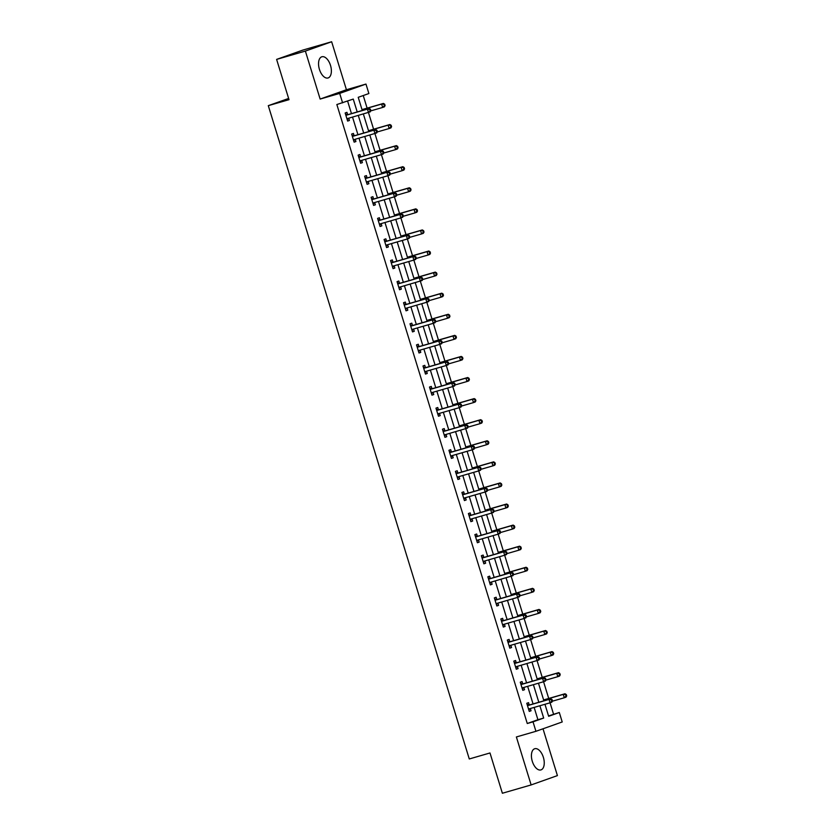 <?xml version="1.0" encoding="UTF-8"?>
<svg xmlns="http://www.w3.org/2000/svg" width="835" height="835" viewBox="0 0 835 835"><rect width="100%" height="100%" fill="white"/><g stroke="black" fill="none" stroke-linecap="round" stroke-linejoin="round"><path stroke-width="1.25" d="M543.376 757.355A11.032 5.876 73.9 0 0 534.765 748.724A11.032 5.876 73.9 0 0 532.292 761.29A11.032 5.876 73.9 0 0 540.903 769.922A11.032 5.876 73.9 0 0 543.376 757.355M330.503 65.401A11.032 5.876 73.9 0 0 321.892 56.77A11.032 5.876 73.9 0 0 319.419 69.336A11.032 5.876 73.9 0 0 328.03 77.968A11.032 5.876 73.9 0 0 330.503 65.401M548.543 715.95L559.304 712.505L562.216 721.962L535.934 731.303L533.022 721.837L543.679 718.058L539.89 705.752M288.628 98.446L268.296 105.659L469.28 758.963L489.988 752.972L502.378 793.25L531.133 784.931L557.415 775.6L543.011 728.788M268.296 105.659L289.004 99.678L276.615 59.4L302.896 50.069L331.652 41.75L305.38 51.081L320.139 99.062L339.688 93.405L365.97 84.074L368.882 93.53L358.225 97.319L362.275 110.481M320.139 99.062L346.421 89.731L331.652 41.75M346.421 89.731L365.97 84.074M553.553 714.165L550.056 702.809L529.129 708.863A1.419 1.2 -109.6 0 0 528.732 709.092L528.586 709.218M548.72 698.467L543.575 681.736L522.647 687.779A1.419 1.2 -109.6 0 0 522.251 688.009L522.105 688.134M542.239 677.383L537.082 660.652M535.746 656.3L530.601 639.568L509.674 645.612A1.419 1.2 -109.6 0 0 509.277 645.841L509.131 645.966M529.265 635.216L524.119 618.484L503.192 624.538A1.419 1.2 -109.6 0 0 502.785 624.757L502.649 624.883M522.773 614.132L517.627 597.401L496.7 603.454A1.419 1.2 -109.6 0 0 496.303 603.674L496.157 603.799M516.291 593.048L511.145 576.317M509.809 571.965L504.653 555.233L483.726 561.287A1.419 1.2 -109.6 0 0 483.329 561.506L483.183 561.631M503.317 550.881L498.171 534.149L477.244 540.203A1.419 1.2 -109.6 0 0 476.848 540.422L476.702 540.548M496.835 529.808L491.69 513.066L470.763 519.12A1.419 1.2 -109.6 0 0 470.355 519.339L470.22 519.474M490.343 508.724L485.198 491.982L464.27 498.036A1.419 1.2 -109.6 0 0 463.874 498.255L463.728 498.391M483.862 487.64L478.716 470.898L457.789 476.952A1.419 1.2 -109.6 0 0 457.392 477.171L457.246 477.307M477.38 466.556L472.224 449.814L451.297 455.868A1.419 1.2 -109.6 0 0 450.9 456.087L450.754 456.223M470.888 445.472L465.742 428.731M464.406 424.389L459.26 407.657L438.333 413.701A1.419 1.2 -109.6 0 0 437.926 413.93L437.78 414.056M457.914 403.305L452.768 386.574L431.841 392.617A1.419 1.2 -109.6 0 0 431.445 392.847L431.298 392.972M451.432 382.221L446.287 365.49L425.359 371.533A1.419 1.2 -109.6 0 0 424.952 371.763L424.817 371.888M444.951 361.137L439.794 344.406L418.867 350.46A1.419 1.2 -109.6 0 0 418.471 350.679L418.325 350.804M438.458 340.054L433.313 323.322L412.386 329.376A1.419 1.2 -109.6 0 0 411.989 329.595L411.843 329.721M431.977 318.97L426.821 302.239L405.904 308.292A1.419 1.2 -109.6 0 0 405.497 308.512L405.351 308.637M425.485 297.886L420.339 281.155M419.003 276.802L413.857 260.071L392.93 266.125A1.419 1.2 -109.6 0 0 392.523 266.344L392.387 266.469M412.521 255.729L407.365 238.987L386.438 245.041A1.419 1.2 -109.6 0 0 386.041 245.26L385.895 245.396M406.029 234.645L400.883 217.904L379.956 223.957A1.419 1.2 -109.6 0 0 379.56 224.177L379.414 224.312M399.548 213.562L394.391 196.82L373.464 202.874A1.419 1.2 -109.6 0 0 373.068 203.093L372.921 203.229M393.055 192.478L387.91 175.736L366.983 181.79A1.419 1.2 -109.6 0 0 366.586 182.009L366.44 182.145M386.574 171.394L381.428 154.652L360.501 160.706A1.419 1.2 -109.6 0 0 360.094 160.936L359.958 161.061M380.082 150.31L374.936 133.579M373.6 129.227L368.454 112.495M367.118 108.143L363.235 95.534M276.615 59.4L305.38 51.081M357.213 111.942L353.257 99.083L336.849 104.532L527.271 723.507L537.928 719.718L534.139 707.412M533.064 703.926L527.657 686.339M526.582 682.853L521.165 665.255M520.101 661.769L514.684 644.171M513.608 640.685L508.202 623.087M507.127 619.601L501.71 602.004M500.635 598.518L495.228 580.92M494.153 577.434L488.736 559.836M487.671 556.35L482.254 538.752M481.179 535.266L475.773 517.669M474.697 514.183L469.28 496.585M468.205 493.099L462.799 475.501M461.724 472.015L456.307 454.417M455.242 450.931L449.825 433.334M448.75 429.848L443.333 412.26M442.268 408.774L436.851 391.177M435.776 387.69L430.369 370.093M429.294 366.607L423.877 349.009M422.802 345.523L417.396 327.925M416.321 324.439L410.904 306.842M409.839 303.355L404.422 285.758M403.347 282.272L397.94 264.674M396.865 261.188L391.448 243.59M390.373 240.104L384.966 222.507M383.891 219.02L378.474 201.423M377.41 197.937L371.992 180.339M370.917 176.853L365.511 159.255M364.436 155.769L359.019 138.182M357.944 134.696L352.537 117.098M351.462 113.612L347.611 101.087M347.611 114.531L346.932 112.339L345.158 112.975L347.652 121.085L349.427 120.449L348.759 118.267M354.092 135.614L353.424 133.423L351.65 134.059L354.144 142.159L355.919 141.532L355.24 139.341M360.584 156.698L359.906 154.506L358.132 155.143L360.626 163.243L362.4 162.616L361.732 160.424M367.066 177.782L366.398 175.59L364.613 176.216L367.108 184.326L368.893 183.7L368.214 181.508M373.548 198.866L372.88 196.674L371.105 197.3L373.6 205.41L375.374 204.784L374.706 202.592M380.04 219.939L379.361 217.758L377.587 218.384L380.082 226.494L381.856 225.868L381.188 223.676M386.522 241.023L385.853 238.841L384.079 239.468L386.574 247.577L388.348 246.951L387.67 244.759M393.014 262.106L392.335 259.925L390.561 260.551L393.055 268.661L394.83 268.035L394.162 265.843M399.495 283.19L398.827 281.009L397.053 281.635L399.548 289.745L401.322 289.119L400.643 286.927M405.987 304.274L405.309 302.093L403.535 302.719L406.029 310.829L407.804 310.192L407.136 308.011M412.469 325.358L411.791 323.166L410.016 323.803L412.511 331.912L414.285 331.276L413.617 329.094M418.951 346.442L418.283 344.25L416.508 344.886L419.003 352.996L420.777 352.36L420.099 350.178M425.443 367.525L424.764 365.333L422.99 365.97L425.485 374.08L427.259 373.443L426.591 371.262M431.925 388.609L431.257 386.417L429.482 387.054L431.977 395.164L433.751 394.527L433.073 392.346M438.417 409.693L437.738 407.501L435.964 408.138L438.458 416.237L440.233 415.611L439.565 413.419M444.898 430.776L444.22 428.585L442.446 429.221L444.94 437.321L446.725 436.695L446.047 434.503M451.38 451.86L450.712 449.668L448.938 450.295L451.432 458.405L453.207 457.778L452.528 455.586M457.872 472.944L457.194 470.752L455.419 471.378L457.914 479.488L459.688 478.862L459.02 476.67M464.354 494.017L463.686 491.836L461.912 492.462L464.406 500.572L466.18 499.946L465.502 497.754M470.846 515.101L470.168 512.92L468.393 513.546L470.888 521.656L472.662 521.03L471.994 518.838M477.328 536.185L476.66 534.003L474.875 534.63L477.37 542.74L479.154 542.113L478.476 539.921M483.809 557.269L483.141 555.087L481.367 555.713L483.862 563.823L485.636 563.197L484.958 561.005M490.302 578.352L489.623 576.171L487.849 576.797L490.343 584.907L492.118 584.27L491.45 582.089M496.783 599.436L496.115 597.244L494.341 597.881L496.835 605.991L498.61 605.354L497.931 603.173M503.275 620.52L502.597 618.328L500.823 618.965L503.317 627.075L505.091 626.438L504.423 624.256M509.757 641.604L509.089 639.412L507.304 640.048L509.799 648.158L511.584 647.522L510.905 645.34M516.239 662.687L515.571 660.495L513.796 661.132L516.291 669.242L518.065 668.605L517.397 666.424M522.731 683.771L522.052 681.579L520.278 682.216L522.773 690.315L524.547 689.689L523.879 687.497M529.213 704.855L528.545 702.663L526.77 703.3L529.265 711.399L531.039 710.773L530.361 708.581M535.934 731.303L516.374 736.961L531.133 784.931M527.271 723.507L533.022 721.837M342.601 102.862L339.688 93.405M544.963 704.291L548.647 716.294L559.304 712.505M363.35 113.967L368.767 131.565M369.832 135.051L375.249 152.648M376.324 156.135L381.741 173.732M382.806 177.218L388.223 194.816M389.298 198.302L394.704 215.9M395.78 219.386L401.197 236.973M402.272 240.459L407.678 258.057M408.753 261.543L414.17 279.14M415.235 282.627L420.652 300.224M421.727 303.71L427.134 321.308M428.209 324.794L433.626 342.392M434.701 345.878L440.108 363.476M441.183 366.962L446.6 384.559M447.664 388.045L453.081 405.643M454.156 409.129L459.563 426.727M460.638 430.213L466.055 447.81M467.13 451.297L472.537 468.894M473.612 472.38L479.029 489.978M480.094 493.464L485.511 511.051M486.586 514.537L492.003 532.135M493.067 535.621L498.485 553.219M499.56 556.705L504.966 574.303M506.041 577.789L511.458 595.386M512.523 598.872L517.94 616.47M519.015 619.956L524.432 637.554M525.497 641.04L530.914 658.638M531.989 662.124L537.396 679.721M538.471 683.207L543.888 700.805M538.826 702.266L533.408 684.669M532.333 681.183L526.916 663.585M525.852 660.099L520.435 642.501M519.36 639.015L513.953 621.417M512.878 617.931L507.461 600.334M506.396 596.848L500.979 579.26M499.904 575.774L494.487 558.177M493.422 554.691L488.005 537.093M486.93 533.607L481.524 516.009M480.449 512.523L475.031 494.925M473.956 491.439L468.55 473.842M467.475 470.355L462.058 452.758M460.993 449.272L455.576 431.674M454.501 428.188L449.094 410.59M448.019 407.104L442.602 389.507M441.527 386.02L436.12 368.423M435.045 364.937L429.628 347.339M428.564 343.853L423.147 326.255M422.072 322.769L416.665 305.182M415.59 301.696L410.173 284.098M409.098 280.612L403.691 263.015M402.616 259.528L397.199 241.931M396.134 238.445L390.717 220.847M389.642 217.361L384.225 199.763M383.161 196.277L377.744 178.68M376.668 175.193L371.262 157.596M370.187 154.11L364.77 136.512M363.695 133.026L358.288 115.428M537.928 719.718L543.679 718.058M347.621 120.971L349.427 120.449M354.103 142.054L355.919 141.532M360.595 163.138L362.4 162.616M367.076 184.222L368.893 183.7M373.569 205.306L375.374 204.784M380.05 226.389L381.856 225.868M386.542 247.473L388.348 246.951M393.024 268.557L394.83 268.035M399.506 289.641L401.322 289.119M405.998 310.724L407.804 310.192M412.48 331.798L414.285 331.276M418.972 352.881L420.777 352.36M425.453 373.965L427.259 373.443M431.935 395.049L433.751 394.527M438.427 416.133L440.233 415.611M444.909 437.216L446.725 436.695M451.401 458.3L453.207 457.778M457.883 479.384L459.688 478.862M464.364 500.468L466.18 499.946M470.856 521.551L472.662 521.03M477.338 542.635L479.154 542.113M483.83 563.719L485.636 563.197M490.312 584.803L492.118 584.27M496.794 605.876L498.61 605.354M503.286 626.96L505.091 626.438M509.767 648.043L511.584 647.522M516.26 669.127L518.065 668.605M522.741 690.211L524.547 689.689M529.233 711.295L531.039 710.773M370.886 110.596L370.469 109.249L369.759 109.5L370.176 110.857L370.886 110.596L370.239 111.859L347.527 118.539A1.419 1.2 -109.6 0 0 347.13 118.768L346.984 118.894M370.176 110.857L368.465 112.485L367.421 109.114L369.195 108.477L348.258 114.531A1.419 1.2 -109.6 0 1 347.798 114.562L345.533 114.197M345.836 115.157L346.024 115.188A1.419 1.2 -109.6 0 0 346.483 115.167L367.421 109.114L369.759 109.5M348.884 118.153L347.214 119.645M370.469 109.249L369.195 108.477M370.74 110.888L382.67 107.444L381.626 104.062L383.401 103.436L362.463 109.489A1.419 1.2 70.4 0 1 362.004 109.51L361.983 109.51M383.964 104.459L384.382 105.805L385.092 105.554L384.674 104.208L381.626 104.062L362.046 109.729M385.092 105.554L384.444 106.807L382.67 107.444L384.382 105.805M383.401 103.436L384.674 104.208M377.378 131.679L376.961 130.333L376.251 130.584L376.668 131.94L377.378 131.679L376.721 132.942L354.009 139.622A1.419 1.2 -109.6 0 0 353.612 139.852L353.466 139.977M376.668 131.94L374.946 133.569L373.913 130.197L375.687 129.561L354.75 135.614A1.419 1.2 -109.6 0 1 354.291 135.646L352.026 135.28M352.318 136.241L352.516 136.272A1.419 1.2 -109.6 0 0 352.975 136.251L373.913 130.197L376.251 130.584M355.366 139.236L353.696 140.729M376.961 130.333L375.687 129.561M383.86 152.763L383.442 151.417L382.733 151.667L383.15 153.014L383.86 152.763L383.213 154.026L381.438 154.652L380.395 151.271L382.169 150.644L361.231 156.698A1.419 1.2 -109.6 0 1 360.772 156.73L358.507 156.364M358.81 157.324L358.998 157.356A1.419 1.2 -109.6 0 0 359.457 157.335L380.395 151.271L382.733 151.667M361.858 160.32L360.188 161.802M383.442 151.417L382.169 150.644M381.438 154.652L383.15 153.014M377.222 131.972L389.152 128.527L388.118 125.146L389.893 124.519L368.955 130.573A1.419 1.2 70.4 0 1 368.496 130.594L368.465 130.594M390.456 125.542L390.874 126.889L391.584 126.638L391.166 125.281L388.118 125.146L368.538 130.813M391.584 126.638L390.926 127.891L389.152 128.527L390.874 126.889M389.893 124.519L391.166 125.281M383.714 153.055L395.644 149.611L394.6 146.229L396.374 145.603L375.437 151.657A1.419 1.2 70.4 0 1 374.978 151.678L374.957 151.688M396.938 146.626L397.356 147.972L398.065 147.722L397.648 146.365L394.6 146.229L375.019 151.897M398.065 147.722L397.418 148.974L395.644 149.611L397.356 147.972M396.374 145.603L397.648 146.365M390.352 173.847L389.935 172.501L389.225 172.751L389.632 174.097L390.352 173.847L389.695 175.11L387.92 175.736L386.876 172.354L388.661 171.728L367.724 177.782A1.419 1.2 -109.6 0 1 367.264 177.813L364.999 177.448M365.292 178.408L365.48 178.44A1.419 1.2 -109.6 0 0 365.939 178.408L386.876 172.354L389.225 172.751M368.339 181.404L366.669 182.886M389.935 172.501L388.661 171.728M387.92 175.736L389.632 174.097M396.834 194.931L396.416 193.584L395.707 193.835L396.124 195.181L396.834 194.931L396.187 196.194L394.402 196.82L393.368 193.438L395.143 192.812L374.205 198.866A1.419 1.2 -109.6 0 1 373.746 198.887L371.481 198.532M371.773 199.492L371.972 199.523A1.419 1.2 -109.6 0 0 372.431 199.492L393.368 193.438L395.707 193.835M374.832 202.477L373.151 203.97M396.416 193.584L395.143 192.812M394.402 196.82L396.124 195.181M403.315 216.014L402.908 214.668L402.188 214.919L402.606 216.265L403.315 216.014L402.668 217.277L400.894 217.904L399.85 214.522L401.625 213.896L380.687 219.949A1.419 1.2 -109.6 0 1 380.228 219.97L377.963 219.615M378.265 220.576L378.453 220.607A1.419 1.2 -109.6 0 0 378.913 220.576L399.85 214.522L402.188 214.919M381.313 223.561L379.643 225.053M402.908 214.668L401.625 213.896M400.894 217.904L402.606 216.265M390.195 174.139L402.126 170.695L401.082 167.313L402.867 166.687L381.929 172.741A1.419 1.2 70.4 0 1 381.47 172.762L381.438 172.762M403.43 167.71L403.848 169.056L404.558 168.806L404.14 167.449L401.082 167.313L381.501 172.97M404.558 168.806L403.9 170.058L402.126 170.695L403.848 169.056M402.867 166.687L404.14 167.449M396.677 195.223L408.607 191.779L407.574 188.397L409.348 187.76L388.411 193.824A1.419 1.2 70.4 0 1 387.951 193.845L387.92 193.845M409.912 188.783L410.329 190.14L411.039 189.889L410.622 188.533L407.574 188.397L387.993 194.054M411.039 189.889L410.392 191.142L408.607 191.779L410.329 190.14M409.348 187.76L410.622 188.533M403.169 216.307L415.099 212.862L414.056 209.481L415.83 208.844L394.892 214.898A1.419 1.2 70.4 0 1 394.433 214.929L394.412 214.939M416.394 209.867L416.811 211.224L417.521 210.973L417.114 209.616L414.056 209.481L394.475 215.138M417.521 210.973L416.874 212.226L415.099 212.862L416.811 211.224M415.83 208.844L417.114 209.616M409.808 237.098L409.39 235.752L408.68 236.002L409.098 237.349L409.808 237.098L409.15 238.351L407.376 238.987L406.342 235.606L408.117 234.979L387.179 241.033A1.419 1.2 -109.6 0 1 386.72 241.054L384.455 240.699M384.747 241.659L384.945 241.691A1.419 1.2 -109.6 0 0 385.405 241.659L406.342 235.606L408.68 236.002M387.795 244.645L386.125 246.137M409.39 235.752L408.117 234.979M407.376 238.987L409.098 237.349M409.651 237.39L421.581 233.936L420.548 230.564L422.322 229.928L401.385 235.981A1.419 1.2 70.4 0 1 400.925 236.013L400.904 236.023M422.886 230.951L423.303 232.307L424.013 232.057L423.595 230.7L420.548 230.564L400.967 236.221M424.013 232.057L423.355 233.309L421.581 233.936L423.303 232.307M422.322 229.928L423.595 230.7M416.289 258.182L415.872 256.825L415.162 257.086L415.579 258.433L416.289 258.182L415.642 259.435L413.868 260.071L412.824 256.689L414.598 256.063L393.661 262.117A1.419 1.2 -109.6 0 1 393.202 262.138L390.937 261.772M391.239 262.743L391.427 262.774A1.419 1.2 -109.6 0 0 391.886 262.743L412.824 256.689L415.162 257.086M394.287 265.728L392.617 267.221M415.872 256.825L414.598 256.063M413.868 260.071L415.579 258.433M416.143 258.474L428.073 255.019L427.029 251.648L428.804 251.011L407.866 257.065A1.419 1.2 70.4 0 1 407.407 257.096L407.386 257.086M429.367 252.034L429.785 253.391L430.495 253.141L430.077 251.784L427.029 251.648L407.449 257.305M430.495 253.141L429.848 254.393L428.073 255.019L429.785 253.391M428.804 251.011L430.077 251.784M422.781 279.266L422.364 277.909L421.654 278.17L422.072 279.516L422.781 279.266L422.124 280.518L399.412 287.209A1.419 1.2 -109.6 0 0 399.015 287.428L398.869 287.553M422.072 279.516L420.349 281.155L419.316 277.773L421.09 277.147L400.153 283.201A1.419 1.2 -109.6 0 1 399.694 283.222L397.429 282.856M397.721 283.827L397.919 283.858A1.419 1.2 -109.6 0 0 398.378 283.827L419.316 277.773L421.654 278.17M400.769 286.812L399.099 288.305M422.364 277.909L421.09 277.147M422.625 279.558L434.555 276.103L433.522 272.732L435.296 272.095L414.358 278.149A1.419 1.2 70.4 0 1 413.899 278.18L413.868 278.17M435.86 273.118L436.277 274.475L436.987 274.214L436.569 272.868L433.522 272.732L413.93 278.389M436.987 274.214L436.329 275.477L434.555 276.103L436.277 274.475M435.296 272.095L436.569 272.868M429.263 300.349L428.846 298.993L428.136 299.243L428.553 300.6L429.263 300.349L428.616 301.602L426.842 302.239L425.798 298.857L427.572 298.22L406.635 304.284A1.419 1.2 -109.6 0 1 406.175 304.305L403.91 303.94M404.203 304.911L404.401 304.942A1.419 1.2 -109.6 0 0 404.86 304.911L425.798 298.857L428.136 299.243M407.261 307.896L405.58 309.388M428.846 298.993L427.572 298.22M426.842 302.239L428.553 300.6M429.117 300.642L441.047 297.187L440.003 293.816L441.778 293.179L420.84 299.233M442.341 294.202L442.759 295.559L443.468 295.298L443.051 293.951L440.003 293.816L420.423 299.473M443.468 295.298L442.821 296.561L441.047 297.187L442.759 295.559M441.778 293.179L443.051 293.951M435.745 321.433L435.338 320.076L434.628 320.327L435.035 321.684L435.745 321.433L435.098 322.686L433.323 323.322L432.279 319.941L434.054 319.304L413.116 325.358A1.419 1.2 -109.6 0 1 412.657 325.389L410.392 325.024M410.695 325.984L410.883 326.015A1.419 1.2 -109.6 0 0 411.342 325.994L432.279 319.941L434.628 320.327M413.742 328.98L412.072 330.472M435.338 320.076L434.054 319.304M433.323 323.322L435.035 321.684M435.599 321.726L447.529 318.271L446.485 314.889L448.259 314.263L427.322 320.316M448.833 315.286L449.24 316.632L449.95 316.382L449.543 315.035L446.485 314.889L426.904 320.556M449.95 316.382L449.303 317.644L447.529 318.271L449.24 316.632M448.259 314.263L449.543 315.035M442.237 342.517L441.819 341.16L441.11 341.411L441.527 342.767L442.237 342.517L441.579 343.769L439.805 344.396L438.772 341.024L440.546 340.388L419.608 346.442A1.419 1.2 -109.6 0 1 419.149 346.473L416.884 346.108M417.176 347.068L417.375 347.099A1.419 1.2 -109.6 0 0 417.834 347.078L438.772 341.024L441.11 341.411M420.224 350.063L418.554 351.556M441.819 341.16L440.546 340.388M439.805 344.396L441.527 342.767M442.08 342.809L454.01 339.354L452.977 335.973L454.751 335.346L433.814 341.4M455.315 336.369L455.733 337.716L456.442 337.465L456.025 336.119L452.977 335.973L433.396 341.64M456.442 337.465L455.785 338.728L454.01 339.354L455.733 337.716M454.751 335.346L456.025 336.119M448.719 363.601L448.301 362.244L447.591 362.494L448.009 363.851L448.719 363.601L448.071 364.853L446.297 365.48L445.253 362.108L447.028 361.471L426.09 367.525A1.419 1.2 -109.6 0 1 425.631 367.557L423.366 367.191M423.669 368.151L423.856 368.183A1.419 1.2 -109.6 0 0 424.316 368.162L445.253 362.108L447.591 362.494M426.716 371.147L425.046 372.64M448.301 362.244L447.028 361.471M446.297 365.48L448.009 363.851M448.572 363.893L460.502 360.438L459.459 357.056L461.233 356.43L440.295 362.484M461.797 357.453L462.214 358.799L462.924 358.549L462.506 357.203L459.459 357.056L439.878 362.724M462.924 358.549L462.277 359.812L460.502 360.438L462.214 358.799M461.233 356.43L462.506 357.203M455.211 384.674L454.793 383.328L454.083 383.578L454.501 384.935L455.211 384.674L454.553 385.937L452.779 386.563L451.745 383.192L453.52 382.555L432.582 388.609A1.419 1.2 -109.6 0 1 432.123 388.64L429.858 388.275M430.15 389.235L430.349 389.267A1.419 1.2 -109.6 0 0 430.808 389.246L451.745 383.192L454.083 383.578M433.198 392.231L431.528 393.723M454.793 383.328L453.52 382.555M452.779 386.563L454.501 384.935M455.054 384.966L466.984 381.522L465.951 378.14L467.725 377.514L446.788 383.568M468.289 378.537L468.706 379.883L469.416 379.633L468.999 378.286L465.951 378.14L446.36 383.808M469.416 379.633L468.759 380.885L466.984 381.522L468.706 379.883M467.725 377.514L468.999 378.286M461.692 405.758L461.275 404.411L460.565 404.662L460.983 406.019L461.692 405.758L461.045 407.021L459.271 407.647L458.227 404.276L460.002 403.639L439.064 409.693A1.419 1.2 -109.6 0 1 438.605 409.724L436.34 409.359M436.632 410.319L436.83 410.35A1.419 1.2 -109.6 0 0 437.289 410.329L458.227 404.276L460.565 404.662M439.69 413.315L438.02 414.807M461.275 404.411L460.002 403.639M459.271 407.647L460.983 406.019M461.546 406.05L473.476 402.606L472.433 399.224L474.207 398.598L453.269 404.651M474.771 399.621L475.188 400.967L475.898 400.716L475.48 399.36L472.433 399.224L452.852 404.892M475.898 400.716L475.251 401.969L473.476 402.606L475.188 400.967M474.207 398.598L475.48 399.36M468.174 426.842L467.767 425.495L467.057 425.746L467.464 427.092L468.174 426.842L467.527 428.105L444.815 434.784A1.419 1.2 -109.6 0 0 444.418 435.014L444.272 435.139M467.464 427.092L465.753 428.731L464.709 425.349L466.494 424.723L445.556 430.776A1.419 1.2 -109.6 0 1 445.086 430.808L442.821 430.442M443.124 431.403L443.312 431.434A1.419 1.2 -109.6 0 0 443.771 431.413L464.709 425.349L467.057 425.746M446.172 434.398L444.502 435.88M467.767 425.495L466.494 424.723M468.028 427.134L479.958 423.689L478.914 420.308L480.699 419.681L459.761 425.735M481.263 420.704L481.67 422.051L482.38 421.8L481.972 420.443L478.914 420.308L459.333 425.975M482.38 421.8L481.732 423.053L479.958 423.689L481.67 422.051M480.699 419.681L481.972 420.443M474.666 447.925L474.249 446.579L473.539 446.829L473.956 448.176L474.666 447.925L474.009 449.188L472.234 449.814L471.201 446.433L472.975 445.806L452.038 451.86A1.419 1.2 -109.6 0 1 451.578 451.892L449.313 451.526M449.606 452.486L449.804 452.518A1.419 1.2 -109.6 0 0 450.263 452.486L471.201 446.433L473.539 446.829M452.664 455.482L450.983 456.964M474.249 446.579L472.975 445.806M472.234 449.814L473.956 448.176M474.51 448.218L486.44 444.773L485.406 441.391L487.181 440.765L466.243 446.819M487.744 441.788L488.162 443.135L488.872 442.884L488.454 441.527L485.406 441.391L465.826 447.049M488.872 442.884L488.224 444.136L486.44 444.773L488.162 443.135M487.181 440.765L488.454 441.527M481.148 469.009L480.73 467.663L480.021 467.913L480.438 469.26L481.148 469.009L480.501 470.272L478.726 470.898L477.683 467.517L479.457 466.89L458.519 472.944A1.419 1.2 -109.6 0 1 458.06 472.965L455.795 472.61M456.098 473.57L456.286 473.602A1.419 1.2 -109.6 0 0 456.745 473.57L477.683 467.517L480.021 467.913M459.146 476.555L457.476 478.048M480.73 467.663L479.457 466.89M478.726 470.898L480.438 469.26M481.002 469.301L492.932 465.857L491.888 462.475L493.662 461.839L472.725 467.903M494.226 462.861L494.644 464.218L495.353 463.968L494.936 462.611L491.888 462.475L472.307 468.132M495.353 463.968L494.706 465.22L492.932 465.857L494.644 464.218M493.662 461.839L494.936 462.611M487.64 490.093L487.222 488.746L486.513 488.997L486.93 490.343L487.64 490.093L486.982 491.356L485.208 491.982L484.175 488.6L485.949 487.974L465.011 494.028A1.419 1.2 -109.6 0 1 464.552 494.049L462.287 493.694M462.58 494.654L462.778 494.685A1.419 1.2 -109.6 0 0 463.237 494.654L484.175 488.6L486.513 488.997M465.627 497.639L463.957 499.132M487.222 488.746L485.949 487.974M485.208 491.982L486.93 490.343M487.483 490.385L499.413 486.941L498.38 483.559L500.155 482.922L479.217 488.976M500.718 483.945L501.136 485.302L501.845 485.052L501.428 483.695L498.38 483.559L478.789 489.216M501.845 485.052L501.188 486.304L499.413 486.941L501.136 485.302M500.155 482.922L501.428 483.695M494.122 511.177L493.704 509.83L492.994 510.081L493.412 511.427L494.122 511.177L493.475 512.429L491.7 513.066L490.656 509.684L492.431 509.058L471.493 515.111A1.419 1.2 -109.6 0 1 471.034 515.132L468.769 514.777M469.061 515.738L469.26 515.769A1.419 1.2 -109.6 0 0 469.719 515.738L490.656 509.684L492.994 510.081M472.119 518.723L470.449 520.215M493.704 509.83L492.431 509.058M491.7 513.066L493.412 511.427M493.976 511.469L505.906 508.014L504.862 504.643L506.636 504.006L485.699 510.06M507.2 505.029L507.617 506.386L508.327 506.135L507.91 504.778L504.862 504.643L485.281 510.3M508.327 506.135L507.68 507.388L505.906 508.014L507.617 506.386M506.636 504.006L507.91 504.778M500.614 532.26L500.196 530.903L499.487 531.164L499.894 532.511L500.614 532.26L499.956 533.513L498.182 534.149L497.138 530.768L498.923 530.141L477.985 536.195A1.419 1.2 -109.6 0 1 477.526 536.216L475.261 535.851M475.553 536.822L475.741 536.853A1.419 1.2 -109.6 0 0 476.2 536.822L497.138 530.768L499.487 531.164M478.601 539.807L476.931 541.299M500.196 530.903L498.923 530.141M498.182 534.149L499.894 532.511M500.457 532.553L512.387 529.098L511.344 525.726L513.128 525.09L492.191 531.144M513.692 526.113L514.099 527.47L514.819 527.219L514.402 525.862L511.344 525.726L491.763 531.384M514.819 527.219L514.162 528.471L512.387 529.098L514.099 527.47M513.128 525.09L514.402 525.862M507.095 553.344L506.678 551.987L505.968 552.248L506.386 553.595L507.095 553.344L506.448 554.597L504.664 555.233L503.63 551.851L505.405 551.225L484.467 557.279A1.419 1.2 -109.6 0 1 484.008 557.3L481.743 556.935M482.035 557.905L482.233 557.937A1.419 1.2 -109.6 0 0 482.693 557.905L503.63 551.851L505.968 552.248M485.093 560.89L483.413 562.383M506.678 551.987L505.405 551.225M504.664 555.233L506.386 553.595M506.939 553.636L518.869 550.182L517.836 546.81L519.61 546.173L498.672 552.227M520.174 547.196L520.591 548.553L521.301 548.292L520.883 546.946L517.836 546.81L498.255 552.467M521.301 548.292L520.654 549.555L518.869 550.182L520.591 548.553M519.61 546.173L520.883 546.946M513.577 574.428L513.16 573.071L512.45 573.321L512.867 574.678L513.577 574.428L512.93 575.68L490.218 582.371A1.419 1.2 -109.6 0 0 489.821 582.59L489.675 582.715M512.867 574.678L511.156 576.317L510.112 572.935L511.886 572.299L490.949 578.363A1.419 1.2 -109.6 0 1 490.489 578.384L488.224 578.018M488.527 578.989L488.715 579.02A1.419 1.2 -109.6 0 0 489.174 578.989L510.112 572.935L512.45 573.321M491.575 581.974L489.905 583.467M513.16 573.071L511.886 572.299M513.431 574.72L525.361 571.265L524.317 567.894L526.092 567.257L505.154 573.311M526.655 568.28L527.073 569.637L527.783 569.376L527.365 568.03L524.317 567.894L504.737 573.551M527.783 569.376L527.135 570.639L525.361 571.265L527.073 569.637M526.092 567.257L527.365 568.03M520.069 595.512L519.652 594.155L518.942 594.405L519.36 595.762L520.069 595.512L519.412 596.764L517.637 597.401L516.604 594.019L518.378 593.382L497.441 599.436A1.419 1.2 -109.6 0 1 496.982 599.467L494.717 599.102M495.009 600.062L495.207 600.094A1.419 1.2 -109.6 0 0 495.666 600.073L516.604 594.019L518.942 594.405M498.057 603.058L496.387 604.55M519.652 594.155L518.378 593.382M517.637 597.401L519.36 595.762M519.913 595.804L531.843 592.349L530.809 588.967L532.584 588.341L511.646 594.395M533.148 589.364L533.565 590.71L534.275 590.46L533.857 589.113L530.809 588.967L511.229 594.635M534.275 590.46L533.617 591.723L531.843 592.349L533.565 590.71M532.584 588.341L533.857 589.113M526.551 616.595L526.133 615.238L525.424 615.489L525.841 616.846L526.551 616.595L525.904 617.848L524.13 618.474L523.086 615.103L524.86 614.466L503.923 620.52A1.419 1.2 -109.6 0 1 503.463 620.551L501.198 620.186M501.501 621.146L501.689 621.177A1.419 1.2 -109.6 0 0 502.148 621.156L523.086 615.103L525.424 615.489M504.549 624.142L502.879 625.634M526.133 615.238L524.86 614.466M524.13 618.474L525.841 616.846M526.405 616.888L538.335 613.433L537.291 610.051L539.066 609.425L518.128 615.478M539.629 610.448L540.047 611.794L540.756 611.544L540.339 610.197L537.291 610.051L517.71 615.719M540.756 611.544L540.109 612.807L538.335 613.433L540.047 611.794M539.066 609.425L540.339 610.197M533.043 637.679L532.626 636.322L531.916 636.573L532.333 637.93L533.043 637.679L532.386 638.932L530.611 639.558L529.567 636.186L531.352 635.55L510.415 641.604A1.419 1.2 -109.6 0 1 509.955 641.635L507.69 641.27M507.983 642.23L508.171 642.261A1.419 1.2 -109.6 0 0 508.63 642.24L529.567 636.186L531.916 636.573M511.03 645.225L509.36 646.718M532.626 636.322L531.352 635.55M530.611 639.558L532.333 637.93M532.887 637.971L544.817 634.516L543.773 631.135L545.558 630.509L524.62 636.562M546.121 631.531L546.539 632.878L547.249 632.627L546.831 631.281L543.773 631.135L524.192 636.802M547.249 632.627L546.591 633.89L544.817 634.516L546.539 632.878M545.558 630.509L546.831 631.281M539.525 658.752L539.107 657.406L538.398 657.656L538.815 659.013L539.525 658.752L538.878 660.015L516.155 666.695A1.419 1.2 -109.6 0 0 515.759 666.925L515.612 667.05M538.815 659.013L537.093 660.642L536.06 657.27L537.834 656.634L516.896 662.687A1.419 1.2 -109.6 0 1 516.437 662.719L514.172 662.353M514.464 663.314L514.663 663.345A1.419 1.2 -109.6 0 0 515.122 663.324L536.06 657.27L538.398 657.656M517.523 666.309L515.842 667.802M539.107 657.406L537.834 656.634M539.368 659.045L551.298 655.6L550.265 652.218L552.039 651.592L531.102 657.646A1.419 1.2 70.4 0 1 530.642 657.667L530.611 657.667M552.603 652.615L553.02 653.962L553.73 653.711L553.313 652.365L550.265 652.218L530.684 657.886M553.73 653.711L553.083 654.964L551.298 655.6L553.02 653.962M552.039 651.592L553.313 652.365M546.006 679.836L545.599 678.49L544.879 678.74L545.297 680.097L546.006 679.836L545.359 681.099L543.585 681.725L542.541 678.354L544.316 677.717L523.378 683.771A1.419 1.2 -109.6 0 1 522.919 683.802L520.654 683.437M520.957 684.397L521.144 684.429A1.419 1.2 -109.6 0 0 521.604 684.408L542.541 678.354L544.879 678.74M524.004 687.393L522.334 688.885M545.599 678.49L544.316 677.717M543.585 681.725L545.297 680.097M545.86 680.128L557.79 676.684L556.747 673.302L558.521 672.676L537.583 678.73M559.085 673.699L559.502 675.045L560.212 674.795L559.805 673.438L556.747 673.302L537.166 678.97M560.212 674.795L559.565 676.047L557.79 676.684L559.502 675.045M558.521 672.676L559.805 673.438M552.499 700.92L552.081 699.573L551.371 699.824L551.789 701.17L552.499 700.92L551.841 702.183L550.067 702.809L549.033 699.427L550.808 698.801L529.87 704.855A1.419 1.2 -109.6 0 1 529.411 704.886L527.146 704.521M527.438 705.481L527.636 705.512A1.419 1.2 -109.6 0 0 528.096 705.491L549.033 699.427L551.371 699.824M530.486 708.477L528.816 709.959M552.081 699.573L550.808 698.801M550.067 702.809L551.789 701.17M552.342 701.212L564.272 697.768L563.239 694.386L565.013 693.76L544.076 699.813M565.577 694.783L565.994 696.129L566.704 695.879L566.287 694.522L563.239 694.386L543.658 700.054M566.704 695.879L566.047 697.131L564.272 697.768L565.994 696.129M565.013 693.76L566.287 694.522M346.024 115.188L347.798 114.562M346.483 115.167L348.258 114.531M347.13 118.768L348.738 118.194M352.516 136.272L354.291 135.646M352.975 136.251L354.75 135.614M353.612 139.852L355.219 139.278M358.998 157.356L360.772 156.73M359.457 157.335L361.231 156.698M360.094 160.936L361.712 160.362M365.48 178.44L367.264 177.813M365.939 178.408L367.724 177.782M366.586 182.009L368.193 181.446M371.972 199.523L373.746 198.887M372.431 199.492L374.205 198.866M373.068 203.093L374.685 202.529M378.453 220.607L380.228 219.97M378.913 220.576L380.687 219.949M379.56 224.177L381.167 223.603M384.945 241.691L386.72 241.054M385.405 241.659L387.179 241.033M386.041 245.26L387.649 244.686M391.427 262.774L393.202 262.138M391.886 262.743L393.661 262.117M392.523 266.344L394.141 265.77M397.919 283.858L399.694 283.222M398.378 283.827L400.153 283.201M399.015 287.428L400.623 286.854M404.401 304.942L406.175 304.305M404.86 304.911L406.635 304.284M405.497 308.512L407.115 307.938M410.883 326.015L412.657 325.389M411.342 325.994L413.116 325.358M411.989 329.595L413.596 329.021M417.375 347.099L419.149 346.473M417.834 347.078L419.608 346.442M418.471 350.679L420.078 350.105M423.856 368.183L425.631 367.557M424.316 368.162L426.09 367.525M424.952 371.763L426.57 371.189M430.349 389.267L432.123 388.64M430.808 389.246L432.582 388.609M431.445 392.847L433.052 392.273M436.83 410.35L438.605 409.724M437.289 410.329L439.064 409.693M437.926 413.93L439.544 413.356M443.312 431.434L445.086 430.808M443.771 431.413L445.556 430.776M444.418 435.014L446.026 434.44M449.804 452.518L451.578 451.892M450.263 452.486L452.038 451.86M450.9 456.087L452.518 455.524M456.286 473.602L458.06 472.965M456.745 473.57L458.519 472.944M457.392 477.171L458.999 476.608M462.778 494.685L464.552 494.049M463.237 494.654L465.011 494.028M463.874 498.255L465.481 497.681M469.26 515.769L471.034 515.132M469.719 515.738L471.493 515.111M470.355 519.339L471.973 518.765M475.741 536.853L477.526 536.216M476.2 536.822L477.985 536.195M476.848 540.422L478.455 539.848M482.233 557.937L484.008 557.3M482.693 557.905L484.467 557.279M483.329 561.506L484.947 560.932M488.715 579.02L490.489 578.384M489.174 578.989L490.949 578.363M489.821 582.59L491.429 582.016M495.207 600.094L496.982 599.467M495.666 600.073L497.441 599.436M496.303 603.674L497.911 603.1M501.689 621.177L503.463 620.551M502.148 621.156L503.923 620.52M502.785 624.757L504.403 624.183M508.171 642.261L509.955 641.635M508.63 642.24L510.415 641.604M509.277 645.841L510.884 645.267M514.663 663.345L516.437 662.719M515.122 663.324L516.896 662.687M515.759 666.925L517.376 666.351M521.144 684.429L522.919 683.802M521.604 684.408L523.378 683.771M522.251 688.009L523.858 687.435M527.636 705.512L529.411 704.886M528.096 705.491L529.87 704.855M528.732 709.092L530.34 708.518"/></g></svg>
